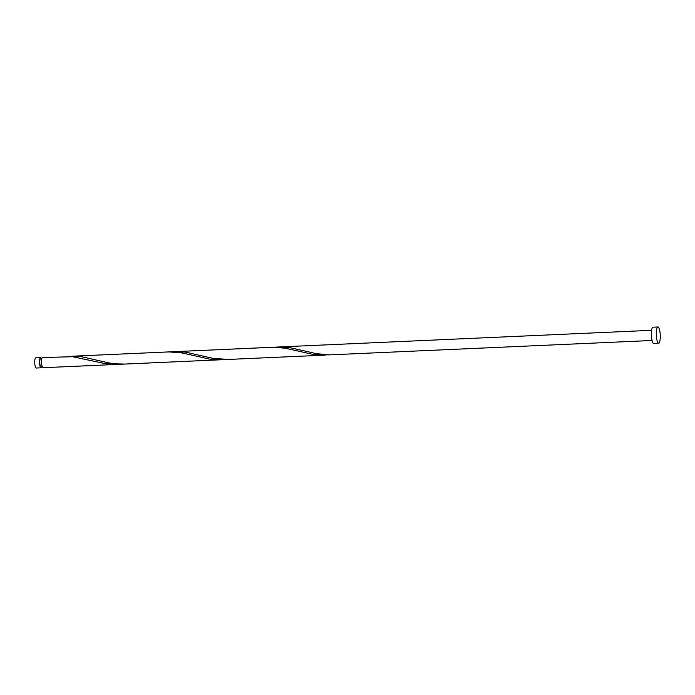 <?xml version="1.0" encoding="UTF-8"?>
<svg xmlns="http://www.w3.org/2000/svg" width="695" height="695" viewBox="0 0 695 695"><rect width="100%" height="100%" fill="white"/><g stroke="black" fill="none" stroke-linecap="round" stroke-linejoin="round"><path stroke-width="1.04" d="M36.236 368.029A5.091 1.225 -92.6 0 1 36.201 368.029A5.091 1.225 -92.6 0 1 36.175 368.029A5.091 1.225 -92.6 0 1 34.75 362.929A5.091 1.225 -92.6 0 1 35.749 357.856A5.091 1.225 -92.6 0 1 35.784 357.856M41.326 358.62A5.091 1.225 87.4 0 0 40.579 357.638A5.091 1.225 87.4 0 0 40.545 357.638A5.091 1.225 87.4 0 0 39.546 362.712A5.091 1.225 87.4 0 0 40.97 367.811A5.091 1.225 87.4 0 0 41.005 367.811A5.091 1.225 87.4 0 0 41.691 366.76M41.839 358.603L40.597 358.655A4.074 0.982 87.4 0 0 40.597 358.655A4.074 0.982 87.4 0 0 39.797 362.721A4.074 0.982 87.4 0 0 40.935 366.795A4.074 0.982 87.4 0 0 40.953 366.795A4.074 0.982 87.4 0 0 40.979 366.795L42.195 366.743M653.769 343.469A8.149 1.955 -92.6 0 1 653.717 343.478A8.149 1.955 -92.6 0 1 653.665 343.478A8.149 1.955 -92.6 0 1 651.389 335.311A8.149 1.955 -92.6 0 1 652.987 327.189A8.149 1.955 -92.6 0 1 653.039 327.189M657.974 326.971A8.149 1.955 -92.6 0 1 660.25 335.129A8.149 1.955 -92.6 0 1 658.651 343.252A8.149 1.955 -92.6 0 1 658.599 343.252A8.149 1.955 -92.6 0 1 656.332 335.094A8.149 1.955 -92.6 0 1 657.922 326.971A8.149 1.955 -92.6 0 1 657.974 326.971M42.551 357.551A5.091 1.225 87.4 0 0 42.525 357.551A5.091 1.225 87.4 0 0 41.526 362.625A5.091 1.225 87.4 0 0 42.942 367.724A5.091 1.225 87.4 0 0 42.977 367.724A5.091 1.225 87.4 0 0 43.012 367.724M42.525 357.551L72.515 356.717L106.248 363.833L121.199 364.137M124.97 364.058L115.57 363.85L109.072 362.946L81.523 356.709L68.892 356.492M168.894 351.905L182.029 352.938L209.968 359.193L221.609 359.741L42.977 367.724M72.193 356.222L274.264 347.205L285.749 348.299L313.68 354.554L328.631 354.867M652.049 340.489L329.569 354.867L316.512 353.668L288.964 347.43L279.633 346.944L651.597 330.316M124.509 364.076L228.229 359.445L212.792 358.307L185.244 352.07L172.612 351.852M36.201 368.029L41.005 367.811M653.717 343.478L658.651 343.252M228.229 359.445L325.329 355.102M175.913 351.583L279.633 346.944M652.987 327.189L657.922 326.971M35.749 357.856L40.545 357.638"/></g></svg>
